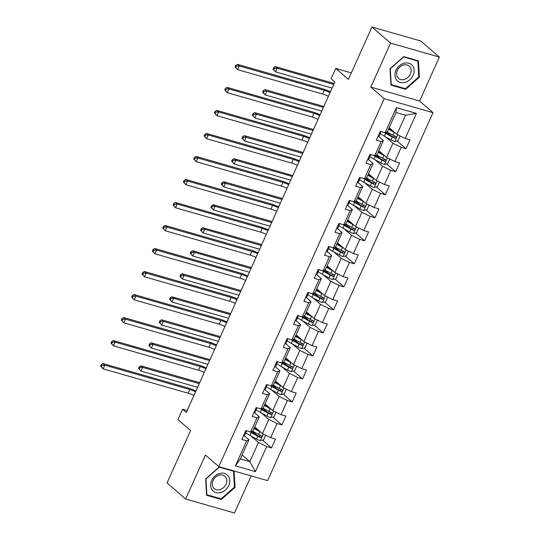<?xml version="1.0" encoding="UTF-8"?>
<svg xmlns="http://www.w3.org/2000/svg" width="540" height="540" viewBox="0 0 540 540"><rect width="100%" height="100%" fill="white"/><g stroke="black" fill="none" stroke-linecap="round" stroke-linejoin="round"><path stroke-width="0.81" d="M439.364 57.092L420.761 40.993L371.939 27L390.548 43.099L370.791 87.068L384.183 98.665L433.006 112.651L419.607 101.061L439.364 57.092L390.548 43.099M384.183 98.665L218.815 466.634L267.631 480.627L433.006 112.651M218.815 466.634L205.416 455.038L185.652 499.007L234.475 513L251.147 475.902M185.652 499.007L167.049 482.909L190.586 430.529L177.93 419.58L182.574 409.252L186.293 412.472L334.827 81.979L331.108 78.759L335.745 68.431L348.401 79.38L371.939 27M389.185 127.71L396.907 134.393L405.526 115.216L396.029 112.489L387.41 131.672L385.108 132.732L380.288 131.355L376.312 140.204L381.125 141.588L374.76 155.75L369.947 154.373L365.971 163.222L370.784 164.606L364.419 178.767L359.6 177.39L355.624 186.239L360.443 187.623L354.078 201.785L349.258 200.407L345.283 209.257L350.096 210.641L343.73 224.802L338.918 223.418L334.935 232.274L339.755 233.651L333.389 247.82L328.57 246.436L324.594 255.292L329.407 256.669L323.041 270.837L318.229 269.453L314.246 278.309L319.066 279.686L312.701 293.855L307.881 292.471L303.905 301.327L308.718 302.704L302.353 316.865L297.54 315.488L293.558 324.338L298.377 325.721L292.012 339.883L287.192 338.506L283.216 347.355L288.029 348.739L281.664 362.9L276.851 361.523L272.869 370.373L277.688 371.756L271.323 385.918L266.504 384.541L262.528 393.39L267.341 394.774L260.975 408.935L256.163 407.552L252.18 416.408L257 417.785L250.634 431.953L245.815 430.569L241.839 439.425L246.652 440.802L235.386 465.885L255.44 471.636L249.838 461.646L258.457 442.463L250.925 435.949M385.108 132.732L396.38 107.649L416.435 113.4L405.162 138.483L409.982 139.86L405.999 148.716L396.995 140.92M255.44 471.636L266.713 446.553L271.526 447.93L275.508 439.081L270.689 437.697L277.054 423.536L281.873 424.913L285.849 416.063L281.036 414.68L287.401 400.518L292.214 401.902L296.197 393.046L291.377 391.669L297.743 377.501L302.562 378.884L306.538 370.028L301.725 368.651L308.09 354.483L312.903 355.867L316.879 347.011L312.066 345.634L318.431 331.466L323.251 332.849L327.226 323.993L322.407 322.616L328.772 308.455L333.592 309.832L337.568 300.983L332.755 299.599L339.12 285.437L343.933 286.814L347.915 277.965L343.096 276.581L349.461 262.42L354.281 263.797L358.256 254.948L353.444 253.564L359.809 239.402L364.621 240.779L368.604 231.93L363.785 230.546L370.15 216.385L374.969 217.769L378.945 208.913L374.132 207.536L380.498 193.367L385.31 194.751L389.293 185.895L384.473 184.518L390.839 170.35L395.658 171.733L399.634 162.878L394.821 161.501L401.186 147.332L405.999 148.716M374.76 155.75L377.062 154.69L383.427 140.522L378.837 136.553M385.398 136.728L392.931 143.249L386.566 157.41L378.844 150.728M383.427 140.522L381.125 141.588M401.186 147.332L392.931 143.249M394.821 161.501L386.566 157.41M364.419 178.767L366.721 177.707L373.086 163.539L368.496 159.57M375.05 159.746L382.583 166.266L376.218 180.428L368.496 173.745M373.086 163.539L370.784 164.606M390.839 170.35L382.583 166.266M384.473 184.518L376.218 180.428M354.078 201.785L356.373 200.718L362.738 186.556L358.148 182.588M364.709 182.763L372.242 189.277L365.877 203.445L358.155 196.763M362.738 186.556L360.443 187.623M380.498 193.367L372.242 189.277M374.132 207.536L365.877 203.445M343.73 224.802L346.032 223.736L352.397 209.574L347.807 205.605M354.362 205.781L361.894 212.294L355.529 226.463L347.807 219.78M352.397 209.574L350.096 210.641M370.15 216.385L361.894 212.294M363.785 230.546L355.529 226.463M333.389 247.82L335.684 246.753L342.05 232.591L337.466 228.623M344.021 228.798L351.554 235.312L345.188 249.48L337.466 242.798M342.05 232.591L339.755 233.651M359.809 239.402L351.554 235.312M353.444 253.564L345.188 249.48M323.041 270.837L325.343 269.771L331.709 255.609L327.119 251.633M333.68 251.816L341.206 258.329L334.841 272.491L327.119 265.815M331.709 255.609L329.407 256.669M349.461 262.42L341.206 258.329M343.096 276.581L334.841 272.491M312.701 293.855L314.996 292.788L321.368 278.627L316.778 274.651M323.332 274.826L330.865 281.347L324.5 295.508L316.778 288.832M321.368 278.627L319.066 279.686M339.12 285.437L330.865 281.347M332.755 299.599L324.5 295.508M302.353 316.865L304.654 315.806L311.02 301.637L306.43 297.668M312.991 297.844L320.524 304.364L314.152 318.526L306.437 311.843M311.02 301.637L308.718 302.704M328.772 308.455L320.524 304.364M322.407 322.616L314.152 318.526M292.012 339.883L294.314 338.823L300.679 324.655L296.089 320.686M302.643 320.861L310.176 327.382L303.811 341.543L296.089 334.861M300.679 324.655L298.377 325.721M318.431 331.466L310.176 327.382M312.066 345.634L303.811 341.543M281.664 362.9L283.966 361.84L290.331 347.672L285.741 343.703M292.302 343.879L299.835 350.399L293.47 364.561L285.748 357.878M290.331 347.672L288.029 348.739M308.09 354.483L299.835 350.399M301.725 368.651L293.47 364.561M271.323 385.918L273.625 384.851L279.99 370.69L275.4 366.721M281.954 366.896L289.487 373.41L283.122 387.578L275.4 380.896M279.99 370.69L277.688 371.756M297.743 377.501L289.487 373.41M291.377 391.669L283.122 387.578M260.975 408.935L263.277 407.869L269.642 393.707L265.052 389.738M271.613 389.914L279.146 396.428L272.781 410.596L265.059 403.913M269.642 393.707L267.341 394.774M287.401 400.518L279.146 396.428M281.036 414.68L272.781 410.596M250.634 431.953L252.936 430.886L259.301 416.725L254.711 412.756M261.266 412.931L268.799 419.445L262.433 433.613L254.711 426.931M259.301 416.725L257 417.785M277.054 423.536L268.799 419.445M270.689 437.697L262.433 433.613M235.386 465.885L240.334 458.919L248.954 439.742L244.364 435.767M242.116 454.964L249.838 461.646L240.334 458.919M248.954 439.742L246.652 440.802M266.713 446.553L258.457 442.463M351.317 72.893L335.745 68.431M187.15 410.562L182.574 409.252M416.435 113.4L405.526 115.216M396.029 112.489L396.38 107.649M405.162 138.483L396.907 134.393M271.526 447.93L262.521 440.14M256.682 435.085L252.214 431.224M281.873 424.913L272.862 417.123M267.023 412.067L262.555 408.206M292.214 401.902L283.21 394.106M277.364 389.05L272.903 385.189M302.562 378.884L293.551 371.088M287.712 366.032L283.244 362.171M312.903 355.867L303.899 348.07M298.053 343.022L293.591 339.154M323.251 332.849L314.24 325.053M308.401 320.004L303.932 316.136M333.592 309.832L324.587 302.036M318.742 296.987L314.28 293.119M343.933 286.814L334.928 279.018M329.09 273.969L324.621 270.101M354.281 263.797L345.269 256.007M339.431 250.952L334.969 247.091M364.621 240.779L355.617 232.99M349.778 227.934L345.31 224.073M374.969 217.769L365.958 209.972M360.119 204.917L355.658 201.056M385.31 194.751L376.306 186.955M370.467 181.899L365.999 178.038M395.658 171.733L386.647 163.937M380.808 158.882L376.346 155.02M391.156 135.871L386.687 132.003M219.382 466.796L205.639 478.919L206.591 495.268L221.292 499.48L235.042 487.35L234.09 471.015M370.791 87.068L419.607 101.061M403.724 56.619L389.975 68.755L390.933 85.097L405.635 89.309L419.384 77.18L418.433 60.838L403.724 56.619M234.421 486.81L235.042 487.35M220.279 498.602L221.292 499.48M418.763 76.64L419.384 77.18M404.622 88.432L405.635 89.309M243.479 435.767A4.381 0.911 24.2 0 0 244.532 435.632A4.381 0.911 24.2 0 0 244.546 435.611L245.781 432.851M244.742 432.965A4.381 0.911 24.2 0 0 245.794 432.83A4.381 0.911 24.2 0 0 245.801 432.81L246.287 431.231M246.591 431.062L246.598 431.035A4.381 0.911 -155.8 0 1 246.591 431.062A4.381 0.911 -155.8 0 1 245.538 431.197M193.921 395.503A8.269 1.721 24.2 0 0 188.19 393.235L103.154 368.867L100.636 366.14L101.378 366.781L102.04 365.31L101.297 364.662L100.636 366.14M195.581 391.817A8.269 1.721 24.2 0 0 189.851 389.549L104.814 365.175L103.154 368.867L101.378 366.781M102.04 365.31L104.814 365.175L102.951 363.569L187.988 387.936A12.4 2.579 -155.8 0 1 195.932 391.021M102.951 363.569L101.297 364.662M260.726 432.128A4.381 0.911 -155.8 0 1 259.828 431.663L254.03 428.45M259.058 430.69L254.225 428.011M265.025 434.896L265.552 435.483L263.56 439.911L260.26 440.633A4.381 0.911 -155.8 0 1 256.507 439.04L249.932 435.395A12.649 2.626 -155.8 0 1 245.822 432.763M249.561 431.642A12.649 2.626 24.2 0 0 251.195 432.594L257.769 436.239A4.381 0.911 24.2 0 0 260.435 437.461C261.839 437.272 262.103 436.685 261.232 435.692A4.381 0.911 -155.8 0 1 258.566 434.471L252.484 431.096M260.732 435.26L259.362 436.536A2.234 0.466 -155.8 0 1 258.674 436.192L252.092 432.547A10.503 2.18 -155.8 0 1 250.877 431.838M199.26 383.63L142.702 367.423L141.048 371.108L138.524 368.388L139.266 369.029L139.934 367.551L139.185 366.91L138.524 368.388M197.6 387.322L141.048 371.108L139.266 369.029M139.934 367.551L142.702 367.423L140.839 365.81L199.49 382.617A12.4 2.579 -155.8 0 1 199.685 382.678M140.839 365.81L139.185 366.91M228.218 475.929A10.746 8.64 130.9 0 0 214.92 476.084A10.746 8.64 130.9 0 0 212.173 490.084A10.746 8.64 130.9 0 0 225.464 489.929A10.746 8.64 130.9 0 0 228.218 475.929M225.585 477.063A8.141 6.541 130.9 0 0 224.843 476.267A8.141 6.541 130.9 0 0 215.028 477.644A8.141 6.541 130.9 0 0 213.442 487.775A8.141 6.541 130.9 0 0 214.191 488.572A8.141 6.541 130.9 0 0 223.999 487.195A8.141 6.541 130.9 0 0 225.585 477.063M221.117 498.845L206.874 494.762L205.949 478.926L219.274 467.168L233.516 471.251L234.441 487.087L221.117 498.845M232.814 470.644L233.516 471.251M395.955 70.382A10.746 8.64 130.9 0 0 400.221 82.424A10.746 8.64 130.9 0 0 413.107 75.296A10.746 8.64 130.9 0 0 408.841 63.248A10.746 8.64 130.9 0 0 395.955 70.382M397.359 70.389A8.141 6.541 130.9 0 0 398.527 78.401A8.141 6.541 130.9 0 0 410.346 74.108A8.141 6.541 130.9 0 0 409.178 66.096A8.141 6.541 130.9 0 0 397.359 70.389M417.852 61.081L418.777 76.923L405.452 88.675L391.21 84.591L390.285 68.755L403.61 57.004L417.852 61.081L417.137 60.467M253.827 412.749A4.381 0.911 24.2 0 0 254.88 412.621A4.381 0.911 24.2 0 0 254.887 412.594L256.129 409.833A4.381 0.911 24.2 0 0 256.149 409.793L256.635 408.213M255.083 409.948A4.381 0.911 24.2 0 0 256.142 409.813L254.88 412.621M256.932 408.044L256.946 408.024A4.381 0.911 -155.8 0 1 256.932 408.044A4.381 0.911 -155.8 0 1 255.879 408.179M204.269 372.485A8.269 1.721 24.2 0 0 198.538 370.217L113.495 345.85L110.977 343.123L111.719 343.764L112.381 342.293L111.638 341.644L110.977 343.123M205.922 368.8A8.269 1.721 24.2 0 0 200.191 366.532L115.155 342.158L113.495 345.85L111.719 343.764M112.381 342.293L115.155 342.158L113.292 340.551L198.335 364.919A12.4 2.579 -155.8 0 1 206.28 368.01M113.292 340.551L111.638 341.644M264.168 389.738A4.381 0.911 24.2 0 0 265.221 389.603A4.381 0.911 24.2 0 0 265.235 389.576L266.47 386.815M265.43 386.93A4.381 0.911 24.2 0 0 266.483 386.795A4.381 0.911 24.2 0 0 266.49 386.775L266.976 385.195M267.28 385.027L267.287 385.007A4.381 0.911 -155.8 0 1 267.28 385.027A4.381 0.911 -155.8 0 1 266.227 385.162M214.61 349.468A8.269 1.721 24.2 0 0 208.879 347.207L123.842 322.832L121.318 320.105L122.067 320.753L122.728 319.275L121.986 318.634L121.318 320.105M216.27 345.782A8.269 1.721 24.2 0 0 210.539 343.514L125.496 319.14L123.842 322.832L122.067 320.753M122.728 319.275L125.496 319.14L123.64 317.534L208.676 341.908A12.4 2.579 -155.8 0 1 216.621 344.993M123.64 317.534L121.986 318.634M271.067 409.111A4.381 0.911 -155.8 0 1 270.169 408.645L264.371 405.439M269.406 407.673L264.573 404.993M275.366 411.878L275.893 412.465L273.901 416.894L270.601 417.616A4.381 0.911 -155.8 0 1 266.854 416.023L260.273 412.378A12.649 2.626 -155.8 0 1 256.163 409.745M259.902 408.625A12.649 2.626 24.2 0 0 261.536 409.577L268.117 413.221A4.381 0.911 24.2 0 0 270.783 414.45C272.18 414.254 272.45 413.667 271.573 412.675A4.381 0.911 -155.8 0 1 268.906 411.453L262.825 408.078M271.073 412.243L269.71 413.519A2.234 0.466 -155.8 0 1 269.015 413.174L262.44 409.529A10.503 2.18 -155.8 0 1 261.218 408.82M209.601 360.612L153.05 344.405L151.389 348.091L148.871 345.371L149.614 346.012L150.275 344.534L149.533 343.892L148.871 345.371M207.947 364.304L151.389 348.091L149.614 346.012M150.275 344.534L153.05 344.405L151.186 342.792L209.837 359.606A12.4 2.579 -155.8 0 1 210.033 359.66M151.186 342.792L149.533 343.892M281.414 386.093A4.381 0.911 -155.8 0 1 280.517 385.627L274.718 382.421M279.747 384.656L274.914 381.983M285.714 388.861L286.234 389.455L284.249 393.876L280.949 394.598A4.381 0.911 -155.8 0 1 277.196 393.005L270.621 389.36A12.649 2.626 -155.8 0 1 266.504 386.728M270.25 385.607A12.649 2.626 24.2 0 0 271.877 386.559L278.458 390.204A4.381 0.911 24.2 0 0 281.124 391.433C282.528 391.237 282.791 390.65 281.921 389.657A4.381 0.911 -155.8 0 1 279.254 388.436L273.173 385.061M281.421 389.225L280.051 390.501A2.234 0.466 -155.8 0 1 279.362 390.157L272.781 386.512A10.503 2.18 -155.8 0 1 271.566 385.803M219.949 337.595L163.391 321.388L161.73 325.073L159.212 322.353L159.955 322.994L160.623 321.523L159.874 320.875L159.212 322.353M218.288 341.287L161.73 325.073L159.955 322.994M160.623 321.523L163.391 321.388L161.528 319.775L220.178 336.589A12.4 2.579 -155.8 0 1 220.374 336.643M161.528 319.775L159.874 320.875M274.516 366.721A4.381 0.911 24.2 0 0 275.569 366.586A4.381 0.911 24.2 0 0 275.576 366.559L276.818 363.805A4.381 0.911 24.2 0 0 276.838 363.757L277.324 362.178M275.771 363.913A4.381 0.911 24.2 0 0 276.831 363.778L275.569 366.586M277.621 362.009L277.634 361.989A4.381 0.911 -155.8 0 1 277.621 362.009A4.381 0.911 -155.8 0 1 276.568 362.144M224.957 326.457A8.269 1.721 24.2 0 0 219.226 324.189L134.183 299.815L131.666 297.088L132.408 297.736L133.07 296.257L132.327 295.616L131.666 297.088M226.611 322.765A8.269 1.721 24.2 0 0 220.88 320.497L135.844 296.129L134.183 299.815L132.408 297.736M133.07 296.257L135.844 296.129L133.981 294.516L219.024 318.89A12.4 2.579 -155.8 0 1 226.969 321.975M133.981 294.516L132.327 295.616M284.857 343.703A4.381 0.911 24.2 0 0 285.91 343.568A4.381 0.911 24.2 0 0 285.923 343.548L287.159 340.787M286.119 340.895A4.381 0.911 24.2 0 0 287.172 340.767A4.381 0.911 24.2 0 0 287.179 340.74L287.665 339.161M288.07 338.756L287.975 338.972A4.381 0.911 -155.8 0 1 287.969 338.992A4.381 0.911 -155.8 0 1 286.916 339.127M235.298 303.44A8.269 1.721 24.2 0 0 229.568 301.172L144.531 276.797L142.007 274.07L142.756 274.718L143.417 273.24L142.675 272.599L142.007 274.07M236.959 299.747A8.269 1.721 24.2 0 0 231.228 297.479L146.185 273.112L144.531 276.797L142.756 274.718M143.417 273.24L146.185 273.112L144.328 271.499L229.365 295.873A12.4 2.579 -155.8 0 1 237.31 298.957M144.328 271.499L142.675 272.599M295.204 320.686A4.381 0.911 24.2 0 0 296.257 320.551A4.381 0.911 24.2 0 0 296.264 320.531L297.506 317.77A4.381 0.911 24.2 0 0 297.526 317.723L298.006 316.143M296.46 317.885A4.381 0.911 24.2 0 0 297.513 317.75L296.257 320.551M298.31 315.974L298.323 315.954A4.381 0.911 -155.8 0 1 298.31 315.974A4.381 0.911 -155.8 0 1 297.257 316.109M245.639 280.422A8.269 1.721 24.2 0 0 239.915 278.154L154.872 253.78L152.354 251.053L153.097 251.701L153.758 250.222L153.016 249.581L152.354 251.053M247.3 276.73A8.269 1.721 24.2 0 0 241.569 274.462L156.533 250.094L154.872 253.78L153.097 251.701M153.758 250.222L156.533 250.094L154.669 248.481L239.713 272.855A12.4 2.579 -155.8 0 1 247.657 275.94M154.669 248.481L153.016 249.581M291.755 363.082A4.381 0.911 -155.8 0 1 290.858 362.617L285.059 359.404M290.095 361.645L285.262 358.965M296.055 365.843L296.582 366.437L294.59 370.858L291.29 371.581A4.381 0.911 -155.8 0 1 287.543 369.995L280.962 366.343A12.649 2.626 -155.8 0 1 276.851 363.71M280.591 362.596A12.649 2.626 24.2 0 0 282.224 363.542L288.799 367.187A4.381 0.911 24.2 0 0 291.465 368.415C292.869 368.219 293.139 367.632 292.262 366.647A4.381 0.911 -155.8 0 1 289.595 365.418L283.514 362.05M291.762 366.208L290.399 367.49A2.234 0.466 -155.8 0 1 289.703 367.139L283.129 363.494A10.503 2.18 -155.8 0 1 281.907 362.792M230.29 314.577L173.738 298.37L172.078 302.062L169.56 299.336L170.303 299.977L170.964 298.505L170.222 297.857L169.56 299.336M228.636 318.269L172.078 302.062L170.303 299.977M170.964 298.505L173.738 298.37L171.875 296.764L230.526 313.571A12.4 2.579 -155.8 0 1 230.722 313.625M171.875 296.764L170.222 297.857M302.096 340.065A4.381 0.911 -155.8 0 1 301.199 339.599L295.407 336.386M300.436 338.627L295.603 335.947M306.403 342.826L306.923 343.42L304.938 347.848L301.631 348.563A4.381 0.911 -155.8 0 1 297.884 346.977L291.31 343.332A12.649 2.626 -155.8 0 1 287.192 340.693M290.932 339.579A12.649 2.626 24.2 0 0 292.565 340.524L299.147 344.169A4.381 0.911 24.2 0 0 301.813 345.398C303.217 345.202 303.48 344.615 302.609 343.629A4.381 0.911 -155.8 0 1 299.943 342.401L293.861 339.032M302.11 343.19L300.74 344.473A2.234 0.466 -155.8 0 1 300.051 344.122L293.47 340.477A10.503 2.18 -155.8 0 1 292.255 339.775M240.638 291.566L184.079 275.353L182.419 279.045L179.901 276.318L180.644 276.959L181.305 275.488L180.562 274.84L179.901 276.318M238.977 295.252L182.419 279.045L180.644 276.959M181.305 275.488L184.079 275.353L182.216 273.746L240.867 290.554A12.4 2.579 -155.8 0 1 241.063 290.608M182.216 273.746L180.562 274.84M312.444 317.048A4.381 0.911 -155.8 0 1 311.546 316.582L305.748 313.369M310.784 315.61L305.944 312.93M316.744 319.808L317.27 320.402L315.279 324.83L311.978 325.546A4.381 0.911 -155.8 0 1 308.232 323.959L301.651 320.315A12.649 2.626 -155.8 0 1 297.54 317.675M301.279 316.562A12.649 2.626 24.2 0 0 302.913 317.507L309.488 321.151A4.381 0.911 24.2 0 0 312.154 322.38C313.558 322.191 313.828 321.597 312.95 320.612A4.381 0.911 -155.8 0 1 310.284 319.383L304.202 316.015M312.451 320.18L311.087 321.455A2.234 0.466 -155.8 0 1 310.392 321.104L303.818 317.459A10.503 2.18 -155.8 0 1 302.596 316.757M250.979 268.549L194.42 252.335L192.767 256.028L190.242 253.3L190.991 253.949L191.653 252.47L190.91 251.829L190.242 253.3M249.318 272.234L192.767 256.028L190.991 253.949M191.653 252.47L194.42 252.335L192.564 250.729L251.215 267.536A12.4 2.579 -155.8 0 1 251.411 267.59M192.564 250.729L190.91 251.829M322.785 294.03A4.381 0.911 -155.8 0 1 321.887 293.564L316.096 290.351M321.125 292.592L316.291 289.913M327.091 296.791L327.611 297.385L325.627 301.813L322.319 302.528A4.381 0.911 -155.8 0 1 318.573 300.942L311.999 297.297A12.649 2.626 -155.8 0 1 307.881 294.658M311.621 293.544A12.649 2.626 24.2 0 0 313.254 294.496L319.835 298.141A4.381 0.911 24.2 0 0 322.502 299.363C323.906 299.174 324.169 298.579 323.298 297.594A4.381 0.911 -155.8 0 1 320.632 296.365L314.55 292.997M322.792 297.162L321.428 298.438A2.234 0.466 -155.8 0 1 320.74 298.087L314.159 294.442A10.503 2.18 -155.8 0 1 312.944 293.74M261.326 245.531L204.768 229.325L203.107 233.01L200.59 230.283L201.332 230.931L201.994 229.453L201.251 228.812L200.59 230.283M259.666 249.217L203.107 233.01L201.332 230.931M201.994 229.453L204.768 229.325L202.905 227.711L261.556 244.519A12.4 2.579 -155.8 0 1 261.752 244.579M202.905 227.711L201.251 228.812M333.133 271.013A4.381 0.911 -155.8 0 1 332.235 270.547L326.437 267.334M331.472 269.575L326.632 266.895M337.433 273.78L337.959 274.367L335.968 278.795L332.667 279.511A4.381 0.911 -155.8 0 1 328.921 277.925L322.34 274.279A12.649 2.626 -155.8 0 1 318.229 271.647M321.968 270.526A12.649 2.626 24.2 0 0 323.602 271.478L330.176 275.123A4.381 0.911 24.2 0 0 332.843 276.345C334.247 276.156 334.517 275.562 333.639 274.577A4.381 0.911 -155.8 0 1 330.973 273.348L324.891 269.98M333.14 274.144L331.776 275.42A2.234 0.466 -155.8 0 1 331.081 275.076L324.506 271.431A10.503 2.18 -155.8 0 1 323.285 270.722M271.667 222.514L215.109 206.307L213.455 209.993L210.931 207.266L211.68 207.913L212.341 206.435L211.599 205.794L210.931 207.266M270.007 226.199L213.455 209.993L211.68 207.913M212.341 206.435L215.109 206.307L213.253 204.694L271.904 221.501A12.4 2.579 -155.8 0 1 272.093 221.562M213.253 204.694L211.599 205.794M343.474 247.995A4.381 0.911 -155.8 0 1 342.576 247.529L336.785 244.316M341.813 246.557L336.98 243.878M347.78 250.763L348.3 251.35L346.315 255.778L343.008 256.5A4.381 0.911 -155.8 0 1 339.262 254.907L332.687 251.262A12.649 2.626 -155.8 0 1 328.57 248.63M332.309 247.509A12.649 2.626 24.2 0 0 333.943 248.461L340.524 252.106A4.381 0.911 24.2 0 0 343.19 253.328C344.594 253.138 344.858 252.551 343.987 251.559A4.381 0.911 -155.8 0 1 341.321 250.337L335.232 246.962M343.481 251.127L342.117 252.403A2.234 0.466 -155.8 0 1 341.429 252.059L334.847 248.413A10.503 2.18 -155.8 0 1 333.625 247.705M282.008 199.496L225.457 183.29L223.796 186.975L221.279 184.248L222.021 184.896L222.683 183.418L221.94 182.776L221.279 184.248M280.354 203.182L223.796 186.975L222.021 184.896M222.683 183.418L225.457 183.29L223.594 181.676L282.245 198.484A12.4 2.579 -155.8 0 1 282.44 198.544M223.594 181.676L221.94 182.776M353.822 224.978A4.381 0.911 -155.8 0 1 352.924 224.512L347.126 221.299M352.161 223.54L347.321 220.86M358.121 227.745L358.648 228.332L356.656 232.76L353.356 233.482A4.381 0.911 -155.8 0 1 349.61 231.89L343.028 228.245A12.649 2.626 -155.8 0 1 338.918 225.612M342.657 224.492A12.649 2.626 24.2 0 0 344.291 225.443L350.865 229.088A4.381 0.911 24.2 0 0 353.531 230.317C354.935 230.121 355.199 229.534 354.328 228.542A4.381 0.911 -155.8 0 1 351.662 227.32L345.58 223.945M353.828 228.11L352.465 229.385A2.234 0.466 -155.8 0 1 351.769 229.041L345.188 225.396A10.503 2.18 -155.8 0 1 343.973 224.687M292.356 176.479L235.798 160.272L234.144 163.958L231.62 161.237L232.369 161.879L233.03 160.4L232.288 159.759L231.62 161.237M290.696 180.171L234.144 163.958L232.369 161.879M233.03 160.4L235.798 160.272L233.941 158.659L292.586 175.473A12.4 2.579 -155.8 0 1 292.781 175.527M233.941 158.659L232.288 159.759M364.163 201.96A4.381 0.911 -155.8 0 1 363.265 201.494L357.467 198.288M362.502 200.522L357.669 197.849M368.469 204.728L368.989 205.322L366.998 209.743L363.697 210.465A4.381 0.911 -155.8 0 1 359.951 208.872L353.369 205.227A12.649 2.626 -155.8 0 1 349.258 202.595M352.998 201.474A12.649 2.626 24.2 0 0 354.632 202.426L361.213 206.071A4.381 0.911 24.2 0 0 363.879 207.299C365.283 207.103 365.546 206.516 364.675 205.524A4.381 0.911 -155.8 0 1 362.009 204.302L355.921 200.927M364.169 205.092L362.806 206.368A2.234 0.466 -155.8 0 1 362.117 206.024L355.536 202.379A10.503 2.18 -155.8 0 1 354.314 201.67M302.697 153.461L246.146 137.255L244.485 140.94L241.967 138.22L242.71 138.861L243.371 137.389L242.629 136.742L241.967 138.22M301.043 157.154L244.485 140.94L242.71 138.861M243.371 137.389L246.146 137.255L244.282 135.641L302.933 152.456A12.4 2.579 -155.8 0 1 303.129 152.51M244.282 135.641L242.629 136.742M374.51 178.949A4.381 0.911 -155.8 0 1 373.613 178.484L367.814 175.271M372.85 177.512L368.01 174.832M378.81 181.71L379.337 182.304L377.345 186.725L374.045 187.447A4.381 0.911 -155.8 0 1 370.292 185.855L363.717 182.21A12.649 2.626 -155.8 0 1 359.606 179.577M363.346 178.457A12.649 2.626 24.2 0 0 364.979 179.408L371.554 183.053A4.381 0.911 24.2 0 0 374.22 184.282C375.624 184.086 375.887 183.499 375.017 182.513A4.381 0.911 -155.8 0 1 372.35 181.285L366.269 177.917M374.517 182.075L373.147 183.357A2.234 0.466 -155.8 0 1 372.458 183.006L365.877 179.361A10.503 2.18 -155.8 0 1 364.662 178.659M313.045 130.444L256.487 114.237L254.833 117.929L252.308 115.202L253.051 115.844L253.719 114.372L252.97 113.724L252.308 115.202M311.384 134.136L254.833 117.929L253.051 115.844M253.719 114.372L256.487 114.237L254.63 112.631L313.274 129.438A12.4 2.579 -155.8 0 1 313.47 129.492M254.63 112.631L252.97 113.724M305.546 297.668A4.381 0.911 24.2 0 0 306.599 297.533A4.381 0.911 24.2 0 0 306.605 297.513L307.847 294.752M306.808 294.867A4.381 0.911 24.2 0 0 307.861 294.732A4.381 0.911 24.2 0 0 307.868 294.712L308.353 293.125M308.759 292.721L308.664 292.937A4.381 0.911 -155.8 0 1 308.657 292.964A4.381 0.911 -155.8 0 1 307.604 293.092M255.987 257.404A8.269 1.721 24.2 0 0 250.256 255.137L165.22 230.762L162.695 228.042L163.445 228.683L164.106 227.205L163.364 226.564L162.695 228.042M257.648 253.712A8.269 1.721 24.2 0 0 251.917 251.451L166.874 227.077L165.22 230.762L163.445 228.683M164.106 227.205L166.874 227.077L165.017 225.464L250.054 249.838A12.4 2.579 -155.8 0 1 257.999 252.923M165.017 225.464L163.364 226.564M315.893 274.651A4.381 0.911 24.2 0 0 316.946 274.516A4.381 0.911 24.2 0 0 316.953 274.496L318.195 271.735A4.381 0.911 24.2 0 0 318.215 271.694L318.695 270.108M317.149 271.85A4.381 0.911 24.2 0 0 318.202 271.715L316.946 274.516M318.998 269.946L319.005 269.919A4.381 0.911 -155.8 0 1 318.998 269.946A4.381 0.911 -155.8 0 1 317.945 270.081M266.328 234.387A8.269 1.721 24.2 0 0 260.604 232.119L175.561 207.745L173.043 205.025L173.785 205.666L174.447 204.194L173.704 203.546L173.043 205.025M267.988 230.702A8.269 1.721 24.2 0 0 262.258 228.434L177.221 204.059L175.561 207.745L173.785 205.666M174.447 204.194L177.221 204.059L175.358 202.446L260.395 226.82A12.4 2.579 -155.8 0 1 268.346 229.905M175.358 202.446L173.704 203.546M326.234 251.633A4.381 0.911 24.2 0 0 327.287 251.498A4.381 0.911 24.2 0 0 327.294 251.478L328.536 248.717M327.497 248.832A4.381 0.911 24.2 0 0 328.55 248.697A4.381 0.911 24.2 0 0 328.556 248.677L329.042 247.097M329.346 246.929L329.353 246.901A4.381 0.911 -155.8 0 1 329.346 246.929A4.381 0.911 -155.8 0 1 328.293 247.064M276.676 211.37A8.269 1.721 24.2 0 0 270.945 209.101L185.909 184.734L183.384 182.007L184.126 182.648L184.795 181.177L184.046 180.529L183.384 182.007M278.329 207.684A8.269 1.721 24.2 0 0 272.606 205.416L187.562 181.042L185.909 184.734L184.126 182.648M184.795 181.177L187.562 181.042L185.706 179.435L270.743 203.803A12.4 2.579 -155.8 0 1 278.687 206.888M185.706 179.435L184.046 180.529M336.582 228.616A4.381 0.911 24.2 0 0 337.635 228.481A4.381 0.911 24.2 0 0 337.642 228.46L338.884 225.7A4.381 0.911 24.2 0 0 338.904 225.659L339.383 224.08M337.838 225.815A4.381 0.911 24.2 0 0 338.891 225.679L337.635 228.481M339.687 223.911L339.694 223.891A4.381 0.911 -155.8 0 1 339.687 223.911A4.381 0.911 -155.8 0 1 338.634 224.046M287.017 188.352A8.269 1.721 24.2 0 0 281.286 186.084L196.25 161.717L193.732 158.989L194.474 159.631L195.136 158.159L194.393 157.511L193.732 158.989M288.677 184.667A8.269 1.721 24.2 0 0 282.947 182.399L197.91 158.024L196.25 161.717L194.474 159.631M195.136 158.159L197.91 158.024L196.047 156.418L281.084 180.785A12.4 2.579 -155.8 0 1 289.035 183.877M196.047 156.418L194.393 157.511M346.923 205.605A4.381 0.911 24.2 0 0 347.976 205.47A4.381 0.911 24.2 0 0 347.983 205.443L349.225 202.682M348.185 202.797A4.381 0.911 24.2 0 0 349.238 202.662A4.381 0.911 24.2 0 0 349.245 202.642L349.731 201.062M350.035 200.894L350.042 200.873A4.381 0.911 -155.8 0 1 350.035 200.894A4.381 0.911 -155.8 0 1 348.982 201.029M297.365 165.335A8.269 1.721 24.2 0 0 291.634 163.067L206.597 138.699L204.073 135.972L204.815 136.613L205.484 135.142L204.734 134.494L204.073 135.972M299.018 161.649A8.269 1.721 24.2 0 0 293.294 159.381L208.251 135.007L206.597 138.699L204.815 136.613M205.484 135.142L208.251 135.007L206.388 133.4L291.431 157.768A12.4 2.579 -155.8 0 1 299.376 160.859M206.388 133.4L204.734 134.494M357.264 182.588A4.381 0.911 24.2 0 0 358.324 182.453A4.381 0.911 24.2 0 0 358.331 182.425L359.573 179.672M358.526 179.779A4.381 0.911 24.2 0 0 359.579 179.644A4.381 0.911 24.2 0 0 359.586 179.624L360.072 178.045M360.376 177.876L360.382 177.856A4.381 0.911 -155.8 0 1 360.376 177.876A4.381 0.911 -155.8 0 1 359.323 178.011M307.706 142.324A8.269 1.721 24.2 0 0 301.975 140.056L216.938 115.681L214.421 112.955L215.163 113.603L215.825 112.124L215.082 111.483L214.421 112.955M309.366 138.632A8.269 1.721 24.2 0 0 303.635 136.364L218.599 111.989L216.938 115.681L215.163 113.603M215.825 112.124L218.599 111.989L216.736 110.383L301.772 134.757A12.4 2.579 -155.8 0 1 309.724 137.842M216.736 110.383L215.082 111.483M367.612 159.57A4.381 0.911 24.2 0 0 368.665 159.435A4.381 0.911 24.2 0 0 368.671 159.415L369.913 156.654M368.874 156.762A4.381 0.911 24.2 0 0 369.927 156.634A4.381 0.911 24.2 0 0 369.934 156.607L370.42 155.027M370.724 154.858L370.73 154.838A4.381 0.911 -155.8 0 1 370.724 154.858A4.381 0.911 -155.8 0 1 369.664 154.994M318.053 119.306A8.269 1.721 24.2 0 0 312.322 117.038L227.279 92.664L224.762 89.937L225.504 90.585L226.172 89.107L225.423 88.466L224.762 89.937M319.707 115.614A8.269 1.721 24.2 0 0 313.976 113.346L228.94 88.978L227.279 92.664L225.504 90.585M226.172 89.107L228.94 88.978L227.077 87.365L312.12 111.74A12.4 2.579 -155.8 0 1 320.065 114.824M227.077 87.365L225.423 88.466M384.851 155.932A4.381 0.911 -155.8 0 1 383.954 155.466L378.155 152.253M383.191 154.494L378.358 151.814M389.158 158.692L389.678 159.286L387.686 163.715L384.386 164.43A4.381 0.911 -155.8 0 1 380.639 162.844L374.058 159.199A12.649 2.626 -155.8 0 1 369.947 156.56M373.687 155.446A12.649 2.626 24.2 0 0 375.32 156.391L381.901 160.036A4.381 0.911 24.2 0 0 384.568 161.264C385.972 161.069 386.235 160.481 385.358 159.496A4.381 0.911 -155.8 0 1 382.691 158.267L376.61 154.899M384.858 159.057L383.495 160.34A2.234 0.466 -155.8 0 1 382.799 159.989L376.225 156.344A10.503 2.18 -155.8 0 1 375.003 155.642M323.386 107.433L266.834 91.219L265.174 94.912L262.656 92.185L263.399 92.826L264.06 91.355L263.318 90.707L262.656 92.185M321.732 111.119L265.174 94.912L263.399 92.826M264.06 91.355L266.834 91.219L264.971 89.613L323.622 106.421A12.4 2.579 -155.8 0 1 323.818 106.475M264.971 89.613L263.318 90.707M377.953 136.553A4.381 0.911 24.2 0 0 379.006 136.418A4.381 0.911 24.2 0 0 379.019 136.397L380.255 133.637M379.215 133.751A4.381 0.911 24.2 0 0 380.268 133.616A4.381 0.911 24.2 0 0 380.275 133.589L380.761 132.01M381.065 131.841L381.071 131.821A4.381 0.911 -155.8 0 1 381.065 131.841A4.381 0.911 -155.8 0 1 380.012 131.976M328.394 96.289A8.269 1.721 24.2 0 0 322.663 94.021L237.627 69.647L235.103 66.919L235.852 67.567L236.513 66.089L235.771 65.448L235.103 66.919M330.055 92.597A8.269 1.721 24.2 0 0 324.324 90.329L239.281 65.961L237.627 69.647L235.852 67.567M236.513 66.089L239.281 65.961L237.425 64.348L322.461 88.722A12.4 2.579 -155.8 0 1 330.406 91.807M237.425 64.348L235.771 65.448M395.199 132.914A4.381 0.911 -155.8 0 1 394.301 132.448L388.503 129.236M393.532 131.477L388.699 128.797M399.499 135.675L400.025 136.269L398.034 140.697L394.733 141.413A4.381 0.911 -155.8 0 1 390.98 139.826L384.406 136.181A12.649 2.626 -155.8 0 1 380.295 133.542M384.035 132.428A12.649 2.626 24.2 0 0 385.661 133.373L392.243 137.018A4.381 0.911 24.2 0 0 394.909 138.247C396.313 138.058 396.576 137.464 395.705 136.478A4.381 0.911 -155.8 0 1 393.039 135.25L386.957 131.882M395.206 136.04L393.836 137.322A2.234 0.466 -155.8 0 1 393.147 136.971L386.566 133.326A10.503 2.18 -155.8 0 1 385.351 132.624M333.734 84.416L277.175 68.202L275.522 71.894L272.997 69.167L273.74 69.809L274.408 68.337L273.659 67.689L272.997 69.167M332.073 88.101L275.522 71.894L273.74 69.809M274.408 68.337L277.175 68.202L275.312 66.596L333.963 83.403A12.4 2.579 -155.8 0 1 334.159 83.457M275.312 66.596L273.659 67.689M188.19 393.235L189.851 389.549M260.341 440.613L263.297 434.038M249.932 435.395L251.195 432.594M258.566 434.471L259.828 431.663M256.507 439.04L257.769 436.239M259.362 436.536L260.435 437.461M198.538 370.217L200.191 366.532M208.879 347.207L210.539 343.514M270.682 417.596L273.638 411.021M260.273 412.378L261.536 409.577M268.906 411.453L270.169 408.645M266.854 416.023L268.117 413.221M269.71 413.519L270.783 414.45M281.029 394.578L283.986 388.004M270.621 389.36L271.877 386.559M279.254 388.436L280.517 385.627M277.196 393.005L278.458 390.204M280.051 390.501L281.124 391.433M219.226 324.189L220.88 320.497M229.568 301.172L231.228 297.479M239.915 278.154L241.569 274.462M291.371 371.561L294.327 364.986M280.962 366.343L282.224 363.542M289.595 365.418L290.858 362.617M287.543 369.995L288.799 367.187M290.399 367.49L291.465 368.415M301.718 348.543L304.675 341.969M291.31 343.332L292.565 340.524M299.943 342.401L301.199 339.599M297.884 346.977L299.147 344.169M300.74 344.473L301.813 345.398M312.059 325.532L315.016 318.951M301.651 320.315L302.913 317.507M310.284 319.383L311.546 316.582M308.232 323.959L309.488 321.151M311.087 321.455L312.154 322.38M322.407 302.515L325.357 295.94M311.999 297.297L313.254 294.496M320.632 296.365L321.887 293.564M318.573 300.942L319.835 298.141M321.428 298.438L322.502 299.363M332.748 279.497L335.704 272.923M322.34 274.279L323.602 271.478M330.973 273.348L332.235 270.547M328.921 277.925L330.176 275.123M331.776 275.42L332.843 276.345M343.096 256.48L346.046 249.905M332.687 251.262L333.943 248.461M341.321 250.337L342.576 247.529M339.262 254.907L340.524 252.106M342.117 252.403L343.19 253.328M353.437 233.462L356.393 226.888M343.028 228.245L344.291 225.443M351.662 227.32L352.924 224.512M349.61 231.89L350.865 229.088M352.465 229.385L353.531 230.317M363.785 210.445L366.734 203.87M353.369 205.227L354.632 202.426M362.009 204.302L363.265 201.494M359.951 208.872L361.213 206.071M362.806 206.368L363.879 207.299M374.126 187.427L377.082 180.853M363.717 182.21L364.979 179.408M372.35 181.285L373.613 178.484M370.292 185.855L371.554 183.053M373.147 183.357L374.22 184.282M250.256 255.137L251.917 251.451M260.604 232.119L262.258 228.434M270.945 209.101L272.606 205.416M281.286 186.084L282.947 182.399M291.634 163.067L293.294 159.381M301.975 140.056L303.635 136.364M312.322 117.038L313.976 113.346M384.467 164.41L387.423 157.835M374.058 159.199L375.32 156.391M382.691 158.267L383.954 155.466M380.639 162.844L381.901 160.036M383.495 160.34L384.568 161.264M322.663 94.021L324.324 90.329M394.814 141.399L397.771 134.818M384.406 136.181L385.661 133.373M393.039 135.25L394.301 132.448M390.98 139.826L392.243 137.018M393.836 137.322L394.909 138.247M244.532 435.632L245.794 432.83M265.221 389.603L266.483 386.795M285.91 343.568L287.172 340.767M306.599 297.533L307.861 294.732M327.287 251.498L328.55 248.697M347.976 205.47L349.238 202.662M358.324 182.453L359.579 179.644M368.665 159.435L369.927 156.634M379.006 136.418L380.268 133.616"/></g></svg>

